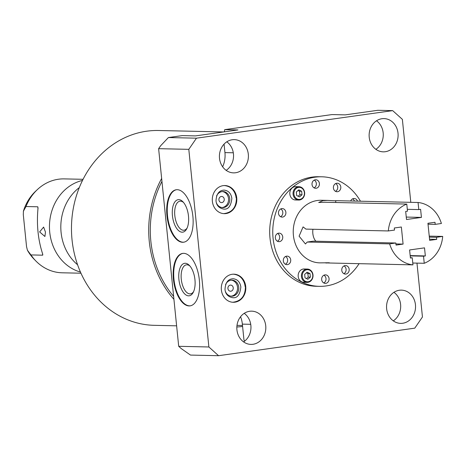 <?xml version="1.0" encoding="UTF-8"?>
<svg xmlns="http://www.w3.org/2000/svg" width="466" height="466" viewBox="0 0 466 466"><rect width="100%" height="100%" fill="white"/><g stroke="black" fill="none" stroke-linecap="round" stroke-linejoin="round"><path stroke-width="0.7" d="M436.724 239.373L429.669 240.363L427.934 223.272L434.988 222.282L435.197 224.362L441.389 223.494A31.309 27.302 91.3 0 0 418.066 202.494L418.788 209.584L420.606 209.327L421.427 217.406L406.509 219.503L405.688 211.424L407.505 211.168L406.783 204.079A31.309 27.302 -88.7 0 0 388.329 230.944L394.516 230.076L394.306 227.996L401.354 227.006L403.09 244.097L396.042 245.087L395.826 243.002L389.64 243.869A31.309 27.302 -88.7 0 0 412.958 264.869L412.241 257.78L410.424 258.036L409.602 249.957L424.52 247.86L425.342 255.939L423.524 256.195L424.241 263.284A31.309 27.302 91.3 0 0 442.7 236.419L436.514 237.287L436.724 239.373L429.553 239.209M436.514 237.287L429.343 237.13M428.033 224.204L435.197 224.362M429.238 236.122L442.7 236.419M412.771 263.028L424.241 263.284M406.783 204.079L324.371 202.244L318.715 202.494L322.973 200.619L327.423 200.403L321.237 200.269A31.309 27.302 91.3 0 0 317.381 200.496A31.309 27.302 -88.7 0 0 293.26 233.175A31.309 27.302 -88.7 0 0 319.845 262.871L324.843 262.824M327.423 200.403L335.671 200.829M335.84 202.5L335.654 200.66L418.066 202.494M418.788 209.584L407.319 209.327M303.127 226.913L305.912 229.109L388.329 230.944M328.46 262.876L326.031 263.01M329.287 262.766C323.095 262.76 323.515 262.847 330.545 263.034L412.958 264.869M303.063 226.925L299.096 236.175L305.457 243.974L307.228 242.04L389.64 243.869M312.977 229.266A8.609 4.171 -98 0 0 315.913 241.225M307.228 242.04L313.414 241.167L395.826 243.002M395.925 243.934L403.09 244.097M412.241 257.78L410.395 257.739M410.173 255.607L425.342 255.939M410.202 255.898L423.524 256.195M359.088 263.669A54.79 47.782 91.3 0 1 326.06 285.949A54.79 47.782 -88.7 0 1 319.321 286.345A54.79 47.782 -88.7 0 1 272.802 234.375A54.79 47.782 -88.7 0 1 315.016 177.185A54.79 47.782 91.3 0 1 321.756 176.789A54.79 47.782 91.3 0 1 360.48 201.213M357.509 201.149A4.258 3.711 91.3 0 0 354.16 198.493A4.258 3.711 91.3 0 0 353.636 198.522A4.258 3.711 91.3 0 0 350.688 200.997M336.679 183.255A4.258 3.711 91.3 0 0 333.394 187.699A4.258 3.711 91.3 0 0 337.011 191.736A4.258 3.711 91.3 0 0 337.535 191.707A4.258 3.711 91.3 0 0 340.815 187.262A4.258 3.711 91.3 0 0 337.198 183.225A4.258 3.711 91.3 0 0 336.679 183.255M315.278 179.8A4.258 3.711 91.3 0 0 311.999 184.245A4.258 3.711 91.3 0 0 315.616 188.281A4.258 3.711 91.3 0 0 316.14 188.252A4.258 3.711 91.3 0 0 319.42 183.808A4.258 3.711 91.3 0 0 315.802 179.765A4.258 3.711 91.3 0 0 315.278 179.8M345.044 265.603A4.258 3.711 91.3 0 0 341.759 270.047A4.258 3.711 91.3 0 0 345.376 274.09A4.258 3.711 91.3 0 0 345.9 274.055A4.258 3.711 91.3 0 0 349.18 269.61A4.258 3.711 91.3 0 0 345.562 265.573A4.258 3.711 91.3 0 0 345.044 265.603M324.942 274.888A4.258 3.711 91.3 0 0 321.657 279.332A4.258 3.711 91.3 0 0 325.274 283.369A4.258 3.711 91.3 0 0 325.798 283.34A4.258 3.711 91.3 0 0 329.078 278.895A4.258 3.711 91.3 0 0 325.46 274.858A4.258 3.711 91.3 0 0 324.942 274.888M281.755 208.617A4.258 3.711 91.3 0 0 278.476 213.061A4.258 3.711 91.3 0 0 282.093 217.098A4.258 3.711 91.3 0 0 282.617 217.069A4.258 3.711 91.3 0 0 285.897 212.624A4.258 3.711 91.3 0 0 282.28 208.587A4.258 3.711 91.3 0 0 281.755 208.617M278.61 233.169A4.258 3.711 91.3 0 0 275.33 237.613A4.258 3.711 91.3 0 0 278.948 241.656A4.258 3.711 91.3 0 0 279.472 241.621A4.258 3.711 91.3 0 0 282.751 237.177A4.258 3.711 91.3 0 0 279.134 233.14A4.258 3.711 91.3 0 0 278.61 233.169M286.584 256.16A4.258 3.711 91.3 0 0 283.305 260.605A4.258 3.711 91.3 0 0 286.922 264.647A4.258 3.711 91.3 0 0 287.446 264.612A4.258 3.711 91.3 0 0 290.726 260.168A4.258 3.711 91.3 0 0 287.108 256.131A4.258 3.711 91.3 0 0 286.584 256.16M307.368 269.063L304.123 268.993A6.67 5.813 91.3 0 0 303.302 269.039A6.67 5.813 91.3 0 0 298.164 276A6.67 5.813 91.3 0 0 303.826 282.326L307.071 282.396A6.67 5.813 91.3 0 0 307.892 282.349A6.67 5.813 91.3 0 0 313.03 275.389A6.67 5.813 91.3 0 0 307.368 269.063A6.67 5.813 91.3 0 0 306.546 269.109A6.67 5.813 91.3 0 0 301.409 276.07A6.67 5.813 91.3 0 0 307.071 282.396M299.003 186.715L295.759 186.639A6.67 5.813 91.3 0 0 294.937 186.691A6.67 5.813 91.3 0 0 289.8 193.652A6.67 5.813 91.3 0 0 295.461 199.972L298.706 200.048A6.67 5.813 91.3 0 0 299.527 200.001A6.67 5.813 91.3 0 0 304.665 193.04A6.67 5.813 91.3 0 0 299.003 186.715A6.67 5.813 91.3 0 0 298.182 186.761A6.67 5.813 91.3 0 0 293.044 193.722A6.67 5.813 91.3 0 0 298.706 200.048M321.756 176.789L318.692 176.725A54.79 47.782 91.3 0 0 311.952 177.121A54.79 47.782 91.3 0 0 269.738 234.311A54.79 47.782 91.3 0 0 316.257 286.281L319.321 286.345M410.796 202.331L402.368 119.348L392.681 110.628L196.471 138.181L188.8 149.341L208.879 346.978L218.566 355.704L414.775 328.151L422.446 316.991L416.971 263.127M398.022 133.2A16.625 14.498 -88.7 0 1 383.256 151.84A16.625 14.498 -88.7 0 1 369.223 137.243A16.625 14.498 -88.7 0 1 383.996 118.603A16.625 14.498 -88.7 0 1 398.022 133.2M265.731 325.757A16.625 14.498 -88.7 0 1 250.958 344.403A16.625 14.498 -88.7 0 1 236.926 329.806A16.625 14.498 -88.7 0 1 251.698 311.16A16.625 14.498 -88.7 0 1 265.731 325.757M248.308 154.223A16.625 14.498 -88.7 0 1 233.536 172.869A16.625 14.498 -88.7 0 1 219.503 158.271A16.625 14.498 -88.7 0 1 234.276 139.625A16.625 14.498 -88.7 0 1 248.308 154.223M221.379 289.939A14.056 12.262 91.3 0 0 233.245 302.283A14.056 12.262 91.3 0 0 245.733 286.52A14.056 12.262 91.3 0 0 233.868 274.177A14.056 12.262 91.3 0 0 221.379 289.939M212.374 201.318A14.056 12.262 91.3 0 0 224.239 213.661A14.056 12.262 91.3 0 0 236.734 197.893A14.056 12.262 91.3 0 0 224.868 185.55A14.056 12.262 91.3 0 0 212.374 201.318M415.451 304.735A16.625 14.498 -88.7 0 1 400.678 323.375A16.625 14.498 -88.7 0 1 386.646 308.777A16.625 14.498 -88.7 0 1 401.418 290.132A16.625 14.498 -88.7 0 1 415.451 304.735M393.933 292.316A16.625 14.498 -88.7 0 1 400.591 304.403A16.625 14.498 -88.7 0 1 393.298 320.858M244.213 313.344A16.625 14.498 -88.7 0 1 250.871 325.425A16.625 14.498 -88.7 0 1 243.578 341.887M392.681 110.628L377.821 110.296L345.219 114.875L332.002 114.578L224.705 129.647L237.922 129.944L195.499 135.897L182.288 135.606L168.395 137.557L196.471 138.181M226.791 141.81A16.625 14.498 -88.7 0 1 233.449 153.891A16.625 14.498 -88.7 0 1 226.156 170.352M376.511 120.787A16.625 14.498 -88.7 0 1 383.168 132.868A16.625 14.498 -88.7 0 1 375.876 149.33M168.395 137.557L160.589 145.811L158.621 148.671L178.699 346.308L181.181 348.545L190.495 355.08L218.566 355.704M240.549 316.74A24.482 21.354 91.3 0 1 242.361 324.132L243.945 339.731L244.516 341.223M178.699 346.308L208.879 346.978M222.643 166.799A24.482 21.354 91.3 0 0 224.938 152.598L224.07 144.099M173.626 296.393A95.617 83.385 -88.7 0 1 161.947 181.385M242.6 326.462A97.435 84.969 -88.7 0 1 236.85 326.975M173.929 299.323A97.435 84.969 -88.7 0 1 161.65 178.455M176.62 325.827L154.281 325.326A97.435 84.969 -88.7 0 1 71.554 232.913A97.435 84.969 -88.7 0 1 146.621 131.214A97.435 84.969 -88.7 0 1 158.615 130.503L223.604 131.954M77.589 264.775A46.967 40.956 -88.7 0 1 79.307 187.588M80.461 272.068A46.967 40.956 -88.7 0 1 49.466 225.538A46.967 40.956 -88.7 0 1 82.505 180.424M83.064 179.305L64.261 178.892A46.967 40.956 91.3 0 0 58.483 179.229A46.967 40.956 91.3 0 0 37.455 189.511A46.967 40.956 91.3 0 0 25.985 206.525L23.364 211.296C25.834 203.304 29.935 196.605 35.672 191.182A44.719 38.998 91.3 0 0 23.44 211.092L23.3 214.669L26.545 246.625L27.412 250.225L30.902 254.925A46.967 40.956 91.3 0 0 35.865 260.989A46.967 40.956 91.3 0 0 62.176 272.796L80.973 273.21M34.152 259.242L27.412 250.225A44.719 38.998 91.3 0 0 34.152 259.242L35.865 260.989M25.985 206.525L37.781 206.787L37.967 208.593M30.902 254.925L42.697 255.187L42.546 253.661M42.779 254.349L42.697 255.187L42.779 254.349C38.014 239.949 36.441 224.431 38.049 207.789M39.627 231.934L44.917 236.489L45.452 232.068L43.618 227.07L39.627 231.934M224.705 129.647L224.297 131.855M158.621 148.671L188.8 149.341M177.249 189.703A26.486 12.832 -98 0 0 176.235 189.761A26.486 12.832 -98 0 0 167.078 216.742A26.486 12.832 -98 0 0 182.59 242.279A26.486 12.832 -98 0 0 183.604 242.221A26.486 12.832 -98 0 0 192.767 215.245A26.486 12.832 -98 0 0 177.249 189.703M183.715 253.341A26.486 12.832 -98 0 0 182.701 253.405A26.486 12.832 -98 0 0 173.538 280.381A26.486 12.832 -98 0 0 189.056 305.923A26.486 12.832 -98 0 0 190.07 305.865A26.486 12.832 -98 0 0 199.227 278.884A26.486 12.832 -98 0 0 183.715 253.341M182.975 253.37A26.486 12.832 -98 0 0 174.115 280.584A26.486 12.832 -98 0 0 189.598 305.847A26.486 12.832 82 0 0 190.338 305.818M185.27 263.273A16.409 7.951 82 0 1 189.388 265.416A16.409 7.951 82 0 1 193.186 292.473A16.409 7.951 82 0 1 188.579 295.84A16.409 7.951 -98 0 1 178.897 279.379A16.409 7.951 -98 0 1 185.27 263.273M193.6 291.611A14.656 7.101 82 0 1 190.483 293.854A14.656 7.101 82 0 1 189.924 293.889A14.656 7.101 -98 0 1 181.338 279.757A14.656 7.101 -98 0 1 186.406 264.834A14.656 7.101 -98 0 1 186.971 264.799A14.656 7.101 82 0 1 190.023 266.133M224.239 199.168A3.07 2.674 91.3 0 0 221.647 196.471A3.07 2.674 91.3 0 0 218.921 199.914A3.07 2.674 91.3 0 0 221.513 202.605A3.07 2.674 91.3 0 0 224.239 199.168M222.014 207.533A8.015 6.99 91.3 0 0 228.526 198.563A8.015 6.99 91.3 0 0 222.369 191.573M231.02 296.16A8.015 6.99 91.3 0 0 237.526 287.19A8.015 6.99 91.3 0 0 231.375 280.194M233.239 287.79A3.07 2.674 91.3 0 0 230.653 285.099A3.07 2.674 91.3 0 0 227.926 288.536A3.07 2.674 91.3 0 0 230.513 291.233A3.07 2.674 91.3 0 0 233.239 287.79M216.405 202.832A8.015 6.99 91.3 0 0 222.626 207.58A8.015 6.99 91.3 0 0 229.75 198.592A8.015 6.99 91.3 0 0 222.987 191.555A8.015 6.99 91.3 0 0 216.556 196.023M225.41 291.454A8.015 6.99 91.3 0 0 231.631 296.207A8.015 6.99 91.3 0 0 238.755 287.219A8.015 6.99 91.3 0 0 231.986 280.177A8.015 6.99 91.3 0 0 225.561 284.644M245.104 286.508A14.056 12.262 91.3 0 0 233.553 274.171M236.105 197.881A14.056 12.262 91.3 0 0 224.554 185.55M187.14 227.967A14.656 7.101 82 0 1 184.018 230.21A14.656 7.101 82 0 1 183.458 230.245A14.656 7.101 -98 0 1 174.878 216.113A14.656 7.101 -98 0 1 179.946 201.19A14.656 7.101 -98 0 1 180.505 201.161A14.656 7.101 82 0 1 183.557 202.489M178.81 199.634A16.409 7.951 -98 0 0 172.437 215.735A16.409 7.951 -98 0 0 182.119 232.196A16.409 7.951 82 0 0 186.72 228.829A16.409 7.951 82 0 0 182.922 201.778A16.409 7.951 82 0 0 178.81 199.634M176.509 189.726A26.486 12.832 -98 0 0 167.655 216.946A26.486 12.832 -98 0 0 183.132 242.204A26.486 12.832 82 0 0 183.872 242.18M354.445 201.079A4.258 3.711 91.3 0 0 352.616 198.836M335.485 191.322A4.258 3.711 91.3 0 0 337.757 187.495A4.258 3.711 91.3 0 0 335.66 183.569M314.09 187.868A4.258 3.711 91.3 0 0 316.356 184.041A4.258 3.711 91.3 0 0 314.265 180.115M343.85 273.676A4.258 3.711 91.3 0 0 346.122 269.843A4.258 3.711 91.3 0 0 344.025 265.917M323.748 282.955A4.258 3.711 91.3 0 0 326.019 279.128A4.258 3.711 91.3 0 0 323.922 275.202M280.567 216.69A4.258 3.711 91.3 0 0 282.833 212.857A4.258 3.711 91.3 0 0 280.742 208.931M277.421 241.242A4.258 3.711 91.3 0 0 279.687 237.41A4.258 3.711 91.3 0 0 277.596 233.483M285.396 264.234A4.258 3.711 91.3 0 0 287.662 260.401A4.258 3.711 91.3 0 0 285.571 256.475M306.919 269.738A6.041 5.272 91.3 0 0 302.288 276.472A6.041 5.272 91.3 0 0 308.137 281.732A6.041 5.272 91.3 0 0 312.762 275.004A6.041 5.272 91.3 0 0 306.919 269.738M307.17 272.208L304.677 274.346L305.038 277.876L307.886 279.268L310.373 277.13L310.018 273.594L307.17 272.208M298.555 187.39A6.041 5.272 91.3 0 0 293.924 194.124A6.041 5.272 91.3 0 0 299.772 199.384A6.041 5.272 91.3 0 0 304.397 192.65A6.041 5.272 91.3 0 0 298.555 187.39M299.522 196.92L302.009 194.776L301.653 191.246L298.805 189.854L296.312 191.998L296.673 195.528L299.522 196.92M298.118 196.233L299.865 194.73L299.504 191.2L298.059 190.495M306.482 278.586L308.23 277.078L307.875 273.548L306.424 272.843M302.009 194.776L299.865 194.73M301.653 191.246L299.504 191.2M310.018 273.594L307.875 273.548M310.373 277.13L308.23 277.078M421.427 217.406L406.259 217.069M242.361 324.132L250.725 324.319M224.938 152.598L233.303 152.784M236.996 325.355L242.495 325.478M35.672 191.182L37.455 189.511M240.852 287.015C240.077 282.046 237.509 279.285 233.14 278.732C228.119 278.971 225.41 282.536 225.002 289.415C225.439 294.058 228.008 296.819 232.715 297.698C237.281 298.292 239.996 294.728 240.852 287.015M233.239 274.159C240.101 274.946 244.155 279.076 245.401 286.555C245.396 296.021 241.138 301.257 232.616 302.271M231.847 198.388C231.078 193.419 228.509 190.658 224.134 190.105C219.119 190.349 216.405 193.908 216.003 200.794C216.434 205.436 219.008 208.197 223.715 209.077C228.282 209.665 230.99 206.106 231.847 198.388M224.239 185.538C231.101 186.318 235.155 190.448 236.396 197.928C236.396 207.393 232.132 212.636 223.61 213.644"/></g></svg>
